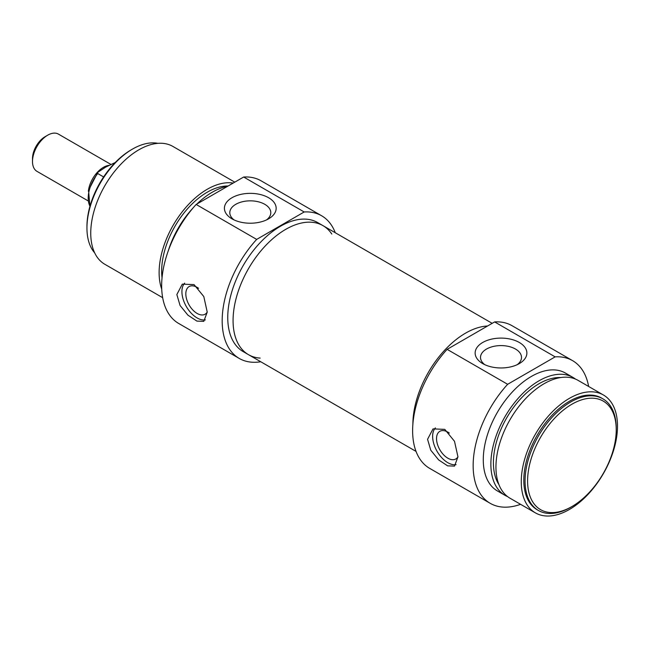 <?xml version="1.0" encoding="UTF-8"?>
<svg xmlns="http://www.w3.org/2000/svg" width="650" height="650" viewBox="0 0 650 650"><rect width="100%" height="100%" fill="white"/><g stroke="black" fill="none" stroke-linecap="round" stroke-linejoin="round"><path stroke-width="0.97" d="M571.919 404.211A62.676 36.189 -60 0 1 616.233 429.796A62.676 36.189 -60 0 1 571.919 506.553A62.676 36.189 -60 0 1 527.597 480.968A62.676 36.189 -60 0 1 571.919 404.211M484.835 364.691A20.491 11.83 180 0 1 480.512 357.419A20.491 11.83 180 0 1 493.163 346.491A20.491 11.83 180 0 1 515.499 349.05A20.491 11.83 180 0 1 521.503 357.419A20.491 11.83 180 0 1 517.173 364.691M456.089 464.644A21.491 12.407 60 0 1 436.889 451.019A21.491 12.407 60 0 1 435.378 427.903M457.957 456.755A15.966 9.222 60 0 1 455.812 458.973A15.966 9.222 60 0 1 447.826 458.185A15.966 9.222 60 0 1 437.393 444.113A15.966 9.222 60 0 1 439.839 431.316A15.966 9.222 60 0 1 447.826 432.112A15.966 9.222 60 0 1 449.296 433.071M427.562 439.302L433.014 428.886L444.779 429.366L454.504 441.293L457.957 456.844L454.504 466.107L447.631 465.855L438.652 459.924L430.779 450.231L427.562 439.302M616.233 429.796L616.233 428.334A64.464 37.221 120 0 0 602.883 398.824A64.464 37.221 120 0 0 570.651 402.017A64.464 37.221 120 0 0 528.531 458.827A64.464 37.221 120 0 0 538.419 510.477A64.464 37.221 120 0 0 570.651 507.284L571.919 506.553M538.419 510.477L537.152 509.746A64.464 37.221 -60 0 1 527.272 458.096A64.464 37.221 -60 0 1 569.384 401.286A64.464 37.221 -60 0 1 601.616 398.092L602.883 398.824M519.301 342.477A25.87 14.934 0 0 0 482.714 342.477A25.87 14.934 0 0 0 482.714 363.594A25.87 14.934 0 0 0 519.301 363.594A25.87 14.934 0 0 0 519.301 342.477M520.585 504.319A82.371 47.556 -60 0 1 490.214 503.327A82.371 47.556 -60 0 1 507.642 384.296L555.149 356.866A82.371 47.556 -60 0 1 572.585 360.652A82.371 47.556 -60 0 1 588.632 386.457M572.585 360.652L512.054 325.707A82.371 47.556 120 0 0 494.626 321.921L555.149 356.866M494.626 321.921L447.111 349.351A82.371 47.556 120 0 0 429.683 468.382L490.214 503.327M507.642 384.296L447.111 349.351M465.554 333.149A74.498 43.006 -60 0 1 487.549 326.007A74.498 43.006 -60 0 0 412.88 424.263A74.498 43.006 -60 0 1 465.554 333.149M569.384 398.361A68.047 39.284 -60 0 1 603.403 394.989A68.047 39.284 -60 0 1 603.403 473.566A68.047 39.284 -60 0 1 535.356 512.85A68.047 39.284 -60 0 1 524.932 458.323A68.047 39.284 -60 0 1 569.384 398.361M535.356 512.85L510.039 498.233A68.047 39.284 -60 0 1 499.606 443.706A68.047 39.284 -60 0 1 544.058 383.736A68.047 39.284 -60 0 1 578.086 380.372L603.403 394.989M498.916 484.591A64.464 37.221 -60 0 1 538.996 383.736A64.464 37.221 -60 0 1 560.714 377.561M507.593 496.608A68.047 39.284 -60 0 1 504.969 495.308A68.047 39.284 -60 0 1 494.536 440.781A68.047 39.284 -60 0 1 538.996 380.811A68.047 39.284 -60 0 1 573.016 377.447A68.047 39.284 -60 0 1 575.453 379.072M504.969 495.308L497.372 490.921A68.047 39.284 -60 0 1 486.939 436.394A68.047 39.284 -60 0 1 531.399 376.431A68.047 39.284 -60 0 1 565.419 373.059L573.016 377.447M87.945 200.777L36.953 171.34A21.491 12.407 -60 0 1 32.5 161.501A21.491 12.407 -60 0 1 47.694 135.184A21.491 12.407 -60 0 1 58.443 134.119L110.914 164.418M45.159 136.646L47.694 135.184L45.159 136.646A17.907 10.335 120 0 0 32.5 158.576L32.5 161.501M103.618 176.946L97.736 173.55L97.784 172.347L105.601 167.156L115.269 162.492M331.793 234.041A74.498 43.006 120 0 0 322.993 225.648A74.498 43.006 120 0 0 265.59 245.611A74.498 43.006 120 0 0 233.074 320.58A74.498 43.006 120 0 0 248.503 354.681A74.498 43.006 120 0 0 260.162 358.101M321.612 215.759L261.089 180.814A82.371 47.556 120 0 0 243.661 177.028L196.146 204.457A82.371 47.556 120 0 0 178.718 323.489L239.241 358.434A82.371 47.556 -60 0 1 256.669 239.403L304.184 211.973A82.371 47.556 -60 0 1 321.612 215.759A82.371 47.556 -60 0 1 335.254 232.732M260.764 361.757A82.371 47.556 -60 0 1 239.241 358.434M248.503 354.681L243.181 351.609A74.498 43.006 -60 0 1 231.766 291.915A74.498 43.006 -60 0 1 280.426 226.273A74.498 43.006 -60 0 1 317.679 222.576L322.993 225.648A74.498 43.006 120 0 0 285.748 229.336A74.498 43.006 120 0 0 237.079 294.986A74.498 43.006 120 0 0 248.503 354.681L416.049 451.409M227.711 186.233A68.047 39.284 120 0 0 212.306 192.205A68.047 39.284 120 0 0 196.901 204.019M193.115 207.886A68.047 39.284 120 0 0 168.179 251.087M228.126 185.998A64.464 37.221 120 0 0 207.236 192.205A64.464 37.221 120 0 0 162.045 277.794M233.188 183.072A68.047 39.284 120 0 0 207.236 189.28A68.047 39.284 120 0 0 161.728 289.161M234.772 182.154L172.884 146.429A68.047 39.284 120 0 0 138.864 149.801A68.047 39.284 120 0 0 94.413 209.763A68.047 39.284 120 0 0 104.837 264.29L162.671 297.684M243.661 177.028L304.184 211.973M256.669 239.403L196.146 204.457M207.236 312.098L203.791 321.36L196.918 321.108L187.931 315.177L180.066 305.484L176.849 294.548L182.301 284.139L194.066 284.611L203.791 296.538L207.236 312.098M232.001 218.847A25.87 14.934 0 0 0 268.58 218.847A25.87 14.934 0 0 0 268.58 197.722A25.87 14.934 0 0 0 232.001 197.722A25.87 14.934 0 0 0 232.001 218.847L232.001 218.847M234.122 219.944A20.491 11.83 180 0 1 229.799 212.672A20.491 11.83 180 0 1 250.291 200.842A20.491 11.83 180 0 1 270.79 212.672A20.491 11.83 180 0 1 266.459 219.944M94.697 252.907A64.464 37.221 -60 0 1 86.946 228.028A64.464 37.221 -60 0 1 132.535 149.069A64.464 37.221 -60 0 1 157.958 143.341M131.268 149.801L132.535 149.069L131.268 149.801A62.676 36.189 120 0 0 86.946 226.566L86.946 228.028M198.583 288.324A15.966 9.222 -120 0 0 197.112 287.365A15.966 9.222 -120 0 0 189.126 286.569A15.966 9.222 -120 0 0 186.68 299.366A15.966 9.222 -120 0 0 197.112 313.438A15.966 9.222 -120 0 0 205.091 314.226A15.966 9.222 -120 0 0 207.236 312.008M184.665 283.156A21.491 12.407 -120 0 0 186.176 306.272A21.491 12.407 -120 0 0 205.376 319.898M109.054 165.344A21.491 12.407 120 0 0 103.407 167.351A21.491 12.407 120 0 0 88.359 191.189M89.968 206.245A26.861 15.511 -60 0 1 97.736 173.55M97.784 172.339L88.562 190.271L89.903 206.472M322.993 225.648L492.18 323.334"/></g></svg>
